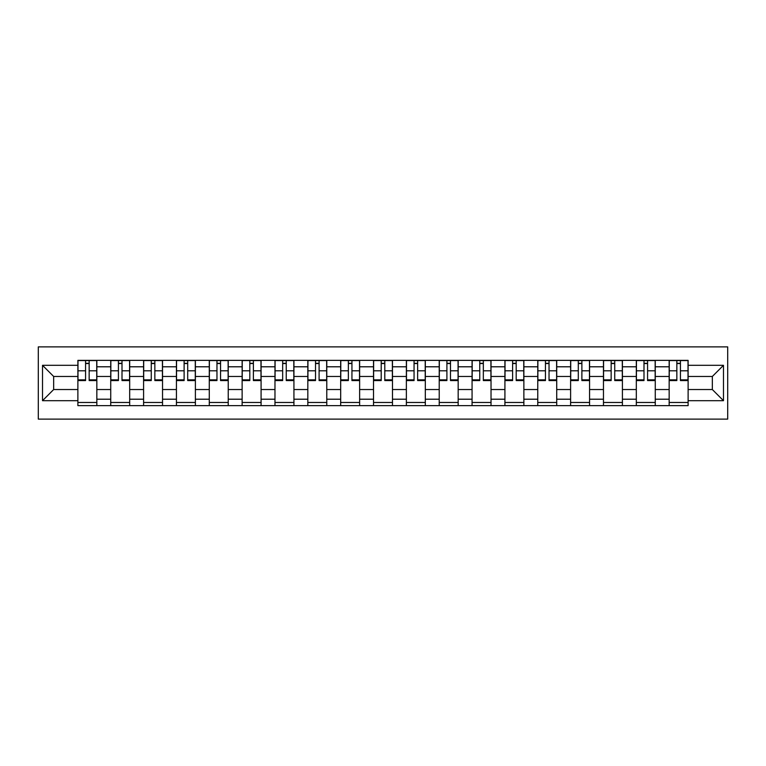 <?xml version="1.0" encoding="UTF-8"?>
<svg xmlns="http://www.w3.org/2000/svg" width="766" height="766" viewBox="0 0 766 766"><rect width="100%" height="100%" fill="white"/><g stroke="black" fill="none" stroke-linecap="round" stroke-linejoin="round"><path stroke-width="1.15" d="M38.3 419.117L727.7 419.117L727.7 346.883L38.3 346.883L38.3 419.117M110.735 405.635L110.735 366.79L96.842 366.79L96.842 405.635M96.842 366.79L96.842 360.365M110.735 366.79L110.735 360.365M129.684 360.365L129.684 405.635M143.587 405.635L143.587 360.365M162.536 360.365L162.536 405.635M176.429 405.635L176.429 360.365M195.387 360.365L195.387 405.635M209.281 405.635L209.281 360.365M228.23 360.365L228.23 405.635M242.133 405.635L242.133 360.365M261.082 360.365L261.082 405.635M274.975 405.635L274.975 360.365M293.933 360.365L293.933 405.635M307.827 405.635L307.827 360.365M326.776 360.365L326.776 405.635M340.679 405.635L340.679 360.365M359.627 360.365L359.627 405.635M373.521 405.635L373.521 360.365M392.479 360.365L392.479 405.635M406.373 405.635L406.373 360.365M425.322 360.365L425.322 405.635M439.224 405.635L439.224 360.365M458.173 360.365L458.173 405.635M472.067 405.635L472.067 360.365M491.025 360.365L491.025 405.635M504.918 405.635L504.918 360.365M523.867 360.365L523.867 405.635M537.77 405.635L537.77 360.365M556.719 360.365L556.719 405.635M570.613 405.635L570.613 360.365M589.571 360.365L589.571 405.635M603.464 405.635L603.464 360.365M622.413 360.365L622.413 405.635M636.316 405.635L636.316 360.365M655.265 360.365L655.265 405.635M669.158 405.635L669.158 360.365M669.158 389.53L655.265 389.53M636.316 389.53L622.413 389.53M603.464 389.53L589.571 389.53M570.613 389.53L556.719 389.53M537.77 389.53L523.867 389.53M504.918 389.53L491.025 389.53M472.067 389.53L458.173 389.53M439.224 389.53L425.322 389.53M406.373 389.53L392.479 389.53M373.521 389.53L359.627 389.53M340.679 389.53L326.776 389.53M307.827 389.53L293.933 389.53M274.975 389.53L261.082 389.53M242.133 389.53L228.23 389.53M209.281 389.53L195.387 389.53M176.429 389.53L162.536 389.53M143.587 389.53L129.684 389.53M110.735 389.53L96.842 389.53M669.158 376.47L655.265 376.47M636.316 376.47L622.413 376.47M603.464 376.47L589.571 376.47M570.613 376.47L556.719 376.47M537.77 376.47L523.867 376.47M504.918 376.47L491.025 376.47M472.067 376.47L458.173 376.47M439.224 376.47L425.322 376.47M406.373 376.47L392.479 376.47M373.521 376.47L359.627 376.47M340.679 376.47L326.776 376.47M307.827 376.47L293.933 376.47M274.975 376.47L261.082 376.47M242.133 376.47L228.23 376.47M209.281 376.47L195.387 376.47M176.429 376.47L162.536 376.47M143.587 376.47L129.684 376.47M110.735 376.47L96.842 376.47M53.668 389.53L77.883 389.53L77.883 376.47L53.668 376.47L53.668 389.53L42.513 400.685L42.513 365.315L77.883 365.315L77.883 376.47M688.117 376.47L688.117 389.53L712.332 389.53L712.332 376.47L688.117 376.47L688.117 360.365L77.883 360.365L77.883 365.315M688.117 365.315L723.487 365.315L723.487 400.685L688.117 400.685L688.117 389.53M77.883 389.53L77.883 405.635L688.117 405.635L688.117 400.685M77.883 400.685L42.513 400.685M96.842 402.476L77.883 402.476M85.572 363.524L89.153 363.524M129.684 402.476L110.735 402.476M118.424 363.524L122.005 363.524M162.536 402.476L143.587 402.476M151.266 363.524L154.847 363.524M195.387 402.476L176.429 402.476M184.118 363.524L187.699 363.524M228.23 402.476L209.281 402.476M216.97 363.524L220.551 363.524M261.082 402.476L242.133 402.476M249.812 363.524L253.393 363.524M293.933 402.476L274.975 402.476M282.664 363.524L286.245 363.524M326.776 402.476L307.827 402.476M315.515 363.524L319.096 363.524M359.627 402.476L340.679 402.476M348.358 363.524L351.939 363.524M392.479 402.476L373.521 402.476M381.209 363.524L384.791 363.524M425.322 402.476L406.373 402.476M414.061 363.524L417.642 363.524M458.173 402.476L439.224 402.476M446.904 363.524L450.485 363.524M491.025 402.476L472.067 402.476M479.755 363.524L483.336 363.524M523.867 402.476L504.918 402.476M512.607 363.524L516.188 363.524M556.719 402.476L537.77 402.476M545.449 363.524L549.03 363.524M589.571 402.476L570.613 402.476M578.301 363.524L581.882 363.524M622.413 402.476L603.464 402.476M611.153 363.524L614.734 363.524M655.265 402.476L636.316 402.476M643.995 363.524L647.576 363.524M688.117 402.476L669.158 402.476M676.847 363.524L680.428 363.524M42.513 365.315L53.668 376.47M712.332 389.53L723.487 400.685M712.332 376.47L723.487 365.315M89.153 379.85L96.736 379.85L96.736 380.578L89.153 380.578L89.153 360.575L96.736 360.575L92.523 360.575M96.736 379.85L96.736 360.575M85.572 363.314L89.153 363.314M89.785 360.575L77.988 360.575L77.988 380.578L85.572 380.578L85.572 360.575L84.94 360.575M122.005 379.85L129.578 379.85L129.578 380.578L122.005 380.578L122.005 360.575L129.578 360.575L125.365 360.575M129.578 379.85L129.578 360.575M118.424 363.314L122.005 363.314M122.637 360.575L110.84 360.575L110.84 380.578L118.424 380.578L118.424 360.575L117.792 360.575M154.847 379.85L162.43 379.85L162.43 380.578L154.847 380.578L154.847 360.575L162.43 360.575L158.217 360.575M162.43 379.85L162.43 360.575M151.266 363.314L154.847 363.314M155.479 360.575L143.692 360.575L143.692 380.578L151.266 380.578L151.266 360.575L150.634 360.575M187.699 379.85L195.282 379.85L195.282 380.578L187.699 380.578L187.699 360.575L195.282 360.575L191.069 360.575M195.282 379.85L195.282 360.575M184.118 363.314L187.699 363.314M188.331 360.575L176.534 360.575L176.534 380.578L184.118 380.578L184.118 360.575L183.486 360.575M220.551 379.85L228.124 379.85L228.124 380.578L220.551 380.578L220.551 360.575L228.124 360.575L223.911 360.575M228.124 379.85L228.124 360.575M216.97 363.314L220.551 363.314M221.183 360.575L209.386 360.575L209.386 380.578L216.97 380.578L216.97 360.575L216.338 360.575M253.393 379.85L260.976 379.85L260.976 380.578L253.393 380.578L253.393 360.575L260.976 360.575L256.763 360.575M260.976 379.85L260.976 360.575M249.812 363.314L253.393 363.314M254.025 360.575L242.238 360.575L242.238 380.578L249.812 380.578L249.812 360.575L249.18 360.575M286.245 379.85L293.828 379.85L293.828 380.578L286.245 380.578L286.245 360.575L293.828 360.575L289.615 360.575M293.828 379.85L293.828 360.575M282.664 363.314L286.245 363.314M286.877 360.575L275.08 360.575L275.08 380.578L282.664 380.578L282.664 360.575L282.032 360.575M319.096 379.85L326.67 379.85L326.67 380.578L319.096 380.578L319.096 360.575L326.67 360.575L322.457 360.575M326.67 379.85L326.67 360.575M315.515 363.314L319.096 363.314M319.728 360.575L307.932 360.575L307.932 380.578L315.515 380.578L315.515 360.575L314.883 360.575M351.939 379.85L359.522 379.85L359.522 380.578L351.939 380.578L351.939 360.575L359.522 360.575L355.309 360.575M359.522 379.85L359.522 360.575M348.358 363.314L351.939 363.314M352.571 360.575L340.784 360.575L340.784 380.578L348.358 380.578L348.358 360.575L347.726 360.575M384.791 379.85L392.374 379.85L392.374 380.578L384.791 380.578L384.791 360.575L392.374 360.575L388.161 360.575M392.374 379.85L392.374 360.575M381.209 363.314L384.791 363.314M385.422 360.575L373.626 360.575L373.626 380.578L381.209 380.578L381.209 360.575L380.578 360.575M417.642 379.85L425.216 379.85L425.216 380.578L417.642 380.578L417.642 360.575L425.216 360.575L421.003 360.575M425.216 379.85L425.216 360.575M414.061 363.314L417.642 363.314M418.274 360.575L406.478 360.575L406.478 380.578L414.061 380.578L414.061 360.575L413.429 360.575M450.485 379.85L458.068 379.85L458.068 380.578L450.485 380.578L450.485 360.575L458.068 360.575L453.855 360.575M458.068 379.85L458.068 360.575M446.904 363.314L450.485 363.314M451.117 360.575L439.33 360.575L439.33 380.578L446.904 380.578L446.904 360.575L446.272 360.575M483.336 379.85L490.92 379.85L490.92 380.578L483.336 380.578L483.336 360.575L490.92 360.575L486.707 360.575M490.92 379.85L490.92 360.575M479.755 363.314L483.336 363.314M483.968 360.575L472.172 360.575L472.172 380.578L479.755 380.578L479.755 360.575L479.123 360.575M516.188 379.85L523.762 379.85L523.762 380.578L516.188 380.578L516.188 360.575L523.762 360.575L519.549 360.575M523.762 379.85L523.762 360.575M512.607 363.314L516.188 363.314M516.82 360.575L505.024 360.575L505.024 380.578L512.607 380.578L512.607 360.575L511.975 360.575M549.03 379.85L556.614 379.85L556.614 380.578L549.03 380.578L549.03 360.575L556.614 360.575L552.401 360.575M556.614 379.85L556.614 360.575M545.449 363.314L549.03 363.314M549.662 360.575L537.876 360.575L537.876 380.578L545.449 380.578L545.449 360.575L544.817 360.575M581.882 379.85L589.466 379.85L589.466 380.578L581.882 380.578L581.882 360.575L589.466 360.575L585.253 360.575M589.466 379.85L589.466 360.575M578.301 363.314L581.882 363.314M582.514 360.575L570.718 360.575L570.718 380.578L578.301 380.578L578.301 360.575L577.669 360.575M614.734 379.85L622.308 379.85L622.308 380.578L614.734 380.578L614.734 360.575L622.308 360.575L618.095 360.575M622.308 379.85L622.308 360.575M611.153 363.314L614.734 363.314M615.366 360.575L603.57 360.575L603.57 380.578L611.153 380.578L611.153 360.575L610.521 360.575M647.576 379.85L655.16 379.85L655.16 380.578L647.576 380.578L647.576 360.575L655.16 360.575L650.947 360.575M655.16 379.85L655.16 360.575M643.995 363.314L647.576 363.314M648.208 360.575L636.422 360.575L636.422 380.578L643.995 380.578L643.995 360.575L643.363 360.575M680.428 379.85L688.012 379.85L688.012 380.578L680.428 380.578L680.428 360.575L688.012 360.575L683.799 360.575M688.012 379.85L688.012 360.575M676.847 363.314L680.428 363.314M681.06 360.575L669.264 360.575L669.264 380.578L676.847 380.578L676.847 360.575L676.215 360.575M636.316 366.79L622.413 366.79M603.464 366.79L589.571 366.79M570.613 366.79L556.719 366.79M537.77 366.79L523.867 366.79M504.918 366.79L491.025 366.79M472.067 366.79L458.173 366.79M439.224 366.79L425.322 366.79M406.373 366.79L392.479 366.79M373.521 366.79L359.627 366.79M340.679 366.79L326.776 366.79M307.827 366.79L293.933 366.79M274.975 366.79L261.082 366.79M242.133 366.79L228.23 366.79M209.281 366.79L195.387 366.79M176.429 366.79L162.536 366.79M143.587 366.79L129.684 366.79M669.158 366.79L655.265 366.79M636.316 399.21L622.413 399.21M603.464 399.21L589.571 399.21M570.613 399.21L556.719 399.21M537.77 399.21L523.867 399.21M504.918 399.21L491.025 399.21M472.067 399.21L458.173 399.21M439.224 399.21L425.322 399.21M406.373 399.21L392.479 399.21M373.521 399.21L359.627 399.21M340.679 399.21L326.776 399.21M307.827 399.21L293.933 399.21M274.975 399.21L261.082 399.21M242.133 399.21L228.23 399.21M209.281 399.21L195.387 399.21M176.429 399.21L162.536 399.21M143.587 399.21L129.684 399.21M110.735 399.21L96.842 399.21M669.158 399.21L655.265 399.21M89.153 370.801L96.736 370.801M77.988 379.85L85.572 379.85M77.988 370.801L85.572 370.801M122.005 370.801L129.578 370.801M110.84 379.85L118.424 379.85M110.84 370.801L118.424 370.801M154.847 370.801L162.43 370.801M143.692 379.85L151.266 379.85M143.692 370.801L151.266 370.801M187.699 370.801L195.282 370.801M176.534 379.85L184.118 379.85M176.534 370.801L184.118 370.801M220.551 370.801L228.124 370.801M209.386 379.85L216.97 379.85M209.386 370.801L216.97 370.801M253.393 370.801L260.976 370.801M242.238 379.85L249.812 379.85M242.238 370.801L249.812 370.801M286.245 370.801L293.828 370.801M275.08 379.85L282.664 379.85M275.08 370.801L282.664 370.801M319.096 370.801L326.67 370.801M307.932 379.85L315.515 379.85M307.932 370.801L315.515 370.801M351.939 370.801L359.522 370.801M340.784 379.85L348.358 379.85M340.784 370.801L348.358 370.801M384.791 370.801L392.374 370.801M373.626 379.85L381.209 379.85M373.626 370.801L381.209 370.801M417.642 370.801L425.216 370.801M406.478 379.85L414.061 379.85M406.478 370.801L414.061 370.801M450.485 370.801L458.068 370.801M439.33 379.85L446.904 379.85M439.33 370.801L446.904 370.801M483.336 370.801L490.92 370.801M472.172 379.85L479.755 379.85M472.172 370.801L479.755 370.801M516.188 370.801L523.762 370.801M505.024 379.85L512.607 379.85M505.024 370.801L512.607 370.801M549.03 370.801L556.614 370.801M537.876 379.85L545.449 379.85M537.876 370.801L545.449 370.801M581.882 370.801L589.466 370.801M570.718 379.85L578.301 379.85M570.718 370.801L578.301 370.801M614.734 370.801L622.308 370.801M603.57 379.85L611.153 379.85M603.57 370.801L611.153 370.801M647.576 370.801L655.16 370.801M636.422 379.85L643.995 379.85M636.422 370.801L643.995 370.801M680.428 370.801L688.012 370.801M669.264 379.85L676.847 379.85M669.264 370.801L676.847 370.801"/></g></svg>
